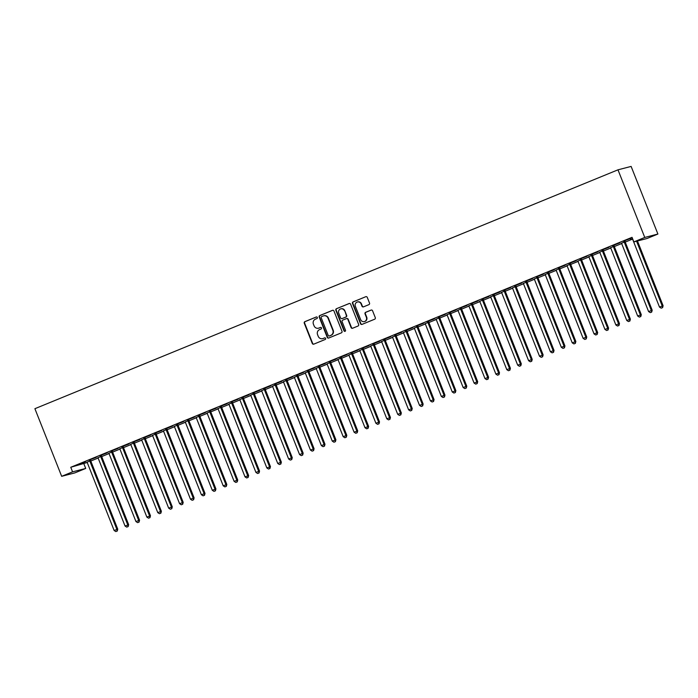<?xml version="1.0" encoding="UTF-8"?>
<svg xmlns="http://www.w3.org/2000/svg" width="698" height="698" viewBox="0 0 698 698"><rect width="100%" height="100%" fill="white"/><g stroke="black" fill="none" stroke-linecap="round" stroke-linejoin="round"><path stroke-width="1.05" d="M317.328 317.468A0.846 0.811 -104.5 0 0 316.264 316.988L304.895 321.647A1.213 1.152 -104.5 0 0 304.267 323.209L312.285 343.46A1.213 1.152 -104.5 0 0 313.803 344.14L325.172 339.481A0.846 0.811 -104.5 0 0 324.649 337.876A0.846 0.811 -104.5 0 0 324.553 337.911L323.078 338.513A3.874 3.699 -104.5 0 1 318.227 336.314L317.564 334.63A3.874 3.699 -104.5 0 1 319.562 329.622L321.036 329.02A0.846 0.811 -104.5 0 0 320.513 327.414A0.846 0.811 -104.5 0 0 320.408 327.449L318.934 328.051A3.874 3.699 -104.5 0 1 314.083 325.853L313.419 324.169A3.874 3.699 -104.5 0 1 315.417 319.161L316.892 318.558A0.846 0.811 -104.5 0 0 317.328 317.468M368.893 304.642A1.213 1.152 -104.5 0 0 369.521 303.08L367.27 297.4A1.213 1.152 -104.5 0 0 365.752 296.711L353.127 301.885A1.213 1.152 -104.5 0 0 352.499 303.447L360.517 323.698A1.213 1.152 -104.5 0 0 362.026 324.387L374.66 319.213A1.213 1.152 -104.5 0 0 375.288 317.642L372.575 310.785A1.213 1.152 -104.5 0 0 371.057 310.095L365.647 312.311A1.213 1.152 -104.5 0 0 365.028 313.873L366.371 317.276A3.237 3.089 -104.5 0 1 364.321 321.586A3.237 3.089 -104.5 0 1 360.648 319.623L355.369 306.291A3.237 3.089 -104.5 0 1 357.42 301.99A3.237 3.089 -104.5 0 1 361.093 303.944L361.974 306.169A1.213 1.152 -104.5 0 0 363.492 306.858L368.893 304.642M632.039 237.329L70.76 467.267L72.575 471.848L85.714 468.445L74.808 472.912L61.668 476.315L34.9 408.696L617.983 169.823L644.76 237.442L633.854 241.909L632.039 237.329M61.668 476.315L72.575 471.848M333.976 311.038A1.213 1.152 -104.5 0 0 332.457 310.348L319.824 315.522A1.213 1.152 -104.5 0 0 319.204 317.093L327.222 337.335A1.213 1.152 -104.5 0 0 328.732 338.024L341.366 332.85A1.213 1.152 -104.5 0 0 341.994 331.288L333.976 311.038M336.471 308.708L349.105 303.534A1.213 1.152 -104.5 0 1 350.623 304.215L358.641 324.465A1.213 1.152 -104.5 0 1 358.013 326.027L352.612 328.243A1.213 1.152 -104.5 0 1 351.094 327.554L347.84 319.344A1.213 1.152 -104.5 0 0 346.33 318.663L342.735 320.129A1.213 1.152 -104.5 0 0 342.116 321.691L345.501 330.241A0.846 0.811 -104.5 0 1 344.96 331.367A0.846 0.811 -104.5 0 1 344.001 330.852L335.851 310.27A1.213 1.152 -104.5 0 1 336.471 308.708L349.428 303.456M633.854 241.909L646.994 238.507L657.9 234.039L631.123 166.421L617.983 169.823M612.469 245.731L619.903 242.817L612.469 245.731M625.234 241.7L621.429 243.262M590.656 254.665L598.09 251.751L590.656 254.665M603.421 250.634L599.608 252.196M568.844 263.6L576.278 260.694L568.844 263.6M581.609 259.569L577.796 261.131M547.031 272.534L554.456 269.629L547.031 272.534M559.796 268.512L555.983 270.074M525.21 281.477L532.644 278.563L525.21 281.477M537.984 277.446L534.171 279.008M503.398 290.412L510.831 287.497L503.398 290.412M516.171 286.381L512.358 287.942M481.585 299.346L489.019 296.441L481.585 299.346M494.35 295.324L490.546 296.877M459.773 308.289L467.206 305.375L459.773 308.289M472.537 304.258L468.724 305.82M437.96 317.224L445.394 314.309L437.96 317.224M450.725 313.193L446.912 314.754M416.148 326.158L423.573 323.244L416.148 326.158M428.912 322.127L425.099 323.689M394.326 335.092L401.76 332.187L394.326 335.092M407.1 331.07L403.287 332.632M372.514 344.035L379.948 341.121L372.514 344.035M385.287 340.005L381.474 341.566M350.701 352.97L358.135 350.056L350.701 352.97M363.475 348.939L359.662 350.501M328.889 361.904L336.323 358.99L328.889 361.904M341.654 357.873L337.849 359.435M307.076 370.839L314.51 367.933L307.076 370.839M319.841 366.816L316.028 368.378M285.264 379.782L292.689 376.868L285.264 379.782M298.029 375.751L294.216 377.313M263.443 388.716L270.876 385.802L263.443 388.716M276.216 384.685L272.403 386.247M241.63 397.651L249.064 394.736L241.63 397.651M254.404 393.62L250.591 395.181M219.818 406.585L227.251 403.68L219.818 406.585M232.591 402.563L228.778 404.125M198.005 415.528L205.439 412.614L198.005 415.528M210.77 411.497L206.966 413.059M176.193 424.463L183.626 421.548L176.193 424.463M188.957 420.432L185.144 421.993M154.38 433.397L161.805 430.483L154.38 433.397M167.145 429.366L163.332 430.928M132.559 442.331L139.993 439.426L132.559 442.331M145.332 438.309L141.519 439.871M110.746 451.274L118.18 448.36L110.746 451.274M123.52 447.244L119.707 448.805M88.934 460.209L96.368 457.295L88.934 460.209M101.707 456.178L97.895 457.74M70.76 467.267L87.206 462.504M90.81 461.029L98.113 458.036M101.725 456.562L109.019 453.569M112.631 452.095L119.925 449.102M123.537 447.619L130.831 444.635M134.444 443.151L141.738 440.168M145.35 438.684L152.653 435.692M156.256 434.217L163.559 431.224M167.162 429.75L174.465 426.757M178.069 425.283L185.371 422.29M188.975 420.815L196.278 417.823M199.881 416.348L207.184 413.356M210.787 411.872L218.09 408.888M221.694 407.405L228.996 404.421M232.609 402.938L239.903 399.945M243.515 398.471L250.809 395.478M254.421 394.004L261.715 391.011M265.327 389.536L272.621 386.544M276.234 385.069L283.536 382.076M287.14 380.602L294.443 377.609M298.046 376.126L305.349 373.142M308.952 371.659L316.255 368.675M319.859 367.192L327.161 364.199M330.765 362.724L338.068 359.732M341.671 358.257L348.974 355.265M352.577 353.79L359.88 350.797M363.492 349.323L370.786 346.33M374.398 344.856L381.693 341.863M385.305 340.38L392.599 337.396M396.211 335.913L403.505 332.92M407.117 331.445L414.42 328.453M418.023 326.978L425.326 323.985M428.93 322.511L436.233 319.518M439.836 318.044L447.139 315.051M450.742 313.577L458.045 310.584M461.648 309.101L468.951 306.117M472.555 304.633L479.858 301.649M483.461 300.166L490.764 297.174M494.376 295.699L501.67 292.706M505.282 291.232L512.576 288.239M516.188 286.765L523.483 283.772M527.095 282.297L534.389 279.305M538.001 277.83L545.304 274.838M548.907 273.354L556.21 270.37M559.813 268.887L567.116 265.903M570.72 264.42L578.023 261.427M581.626 259.953L588.929 256.96M592.532 255.485L599.835 252.493M603.438 251.018L610.741 248.026M614.345 246.551L621.648 243.558M625.26 242.084L632.554 239.091M90.792 460.645L86.988 462.207M78.028 464.676L85.461 461.762L78.028 464.676M112.614 451.711L108.801 453.272M99.84 455.742L107.274 452.828L99.84 455.742M134.426 442.776L130.613 444.338M121.653 446.807L129.086 443.893L121.653 446.807M156.239 433.842L152.426 435.404M143.474 437.864L150.899 434.959L143.474 437.864M178.051 424.899L174.238 426.461M165.286 428.93L172.72 426.016L165.286 428.93M199.864 415.964L196.051 417.526M187.099 419.995L194.533 417.081L187.099 419.995M221.676 407.03L217.872 408.592M208.911 411.052L216.345 408.147L208.911 411.052M243.497 398.096L239.684 399.649M230.724 402.118L238.158 399.212L230.724 402.118M265.31 389.152L261.497 390.714M252.536 393.183L259.97 390.269L252.536 393.183M287.122 380.218L283.309 381.78M274.358 384.249L281.783 381.335L274.358 384.249M308.935 371.284L305.122 372.845M296.17 375.306L303.595 372.4L296.17 375.306M330.747 362.341L326.934 363.902M317.983 366.371L325.416 363.466L317.983 366.371M352.56 353.406L348.756 354.968M339.795 357.437L347.229 354.523L339.795 357.437M374.381 344.472L370.568 346.034M361.608 348.503L369.041 345.589L361.608 348.503M396.194 335.537L392.381 337.099M383.42 339.56L390.854 336.654L383.42 339.56M418.006 326.594L414.193 328.156M405.241 330.625L412.666 327.72L405.241 330.625M439.819 317.66L436.006 319.222M427.054 321.691L434.479 318.777L427.054 321.691M461.631 308.725L457.818 310.287M448.866 312.756L456.3 309.842L448.866 312.756M483.444 299.791L479.639 301.353M470.679 303.813L478.113 300.908L470.679 303.813M505.265 290.848L501.452 292.41M492.491 294.879L499.925 291.965L492.491 294.879M527.077 281.913L523.264 283.475M514.304 285.944L521.738 283.03L514.304 285.944M548.89 272.979L545.077 274.541M536.125 277.01L543.55 274.096L536.125 277.01M570.702 264.045L566.889 265.606M557.938 268.067L565.363 265.161L557.938 268.067M592.515 255.102L588.702 256.663M579.75 259.132L587.184 256.218L579.75 259.132M614.327 246.167L610.523 247.729M601.563 250.198L608.996 247.284L601.563 250.198M632.536 238.576L630.477 239.423L632.336 238.795M623.375 241.264L630.809 238.35L623.375 241.264M657.9 234.039L644.76 237.442M83.9 463.856L85.714 468.445M318.489 328.2L318.838 328.112A3.874 3.699 -104.5 0 0 319.291 327.955L318.934 328.051M320.679 327.388L319.291 327.955M322.624 338.661L322.982 338.574A3.874 3.699 -104.5 0 0 323.436 338.417L323.078 338.513M324.823 337.849L323.436 338.417M316.534 316.927L305.244 321.551A1.213 1.152 -104.5 0 0 304.625 323.113L312.643 343.364A1.213 1.152 -104.5 0 0 313.838 344.131M332.78 310.27L320.181 315.435A1.213 1.152 -104.5 0 0 319.553 316.997L327.571 337.247A1.213 1.152 -104.5 0 0 328.767 338.015M321.63 316.622A0.846 0.811 -104.5 0 0 321.193 317.712L328.226 335.485A0.846 0.811 -104.5 0 0 329.29 335.965L330.843 335.328A3.874 3.699 -104.5 0 0 332.841 330.329L328.034 318.183A3.874 3.699 -104.5 0 0 323.183 315.985L321.63 316.622M323.636 315.836L323.985 315.74A3.874 3.699 -104.5 0 1 328.383 318.087L333.199 330.233A3.874 3.699 -104.5 0 1 331.201 335.241L329.648 335.878M346.679 318.567A1.213 1.152 -104.5 0 1 348.197 319.256L351.452 327.467A1.213 1.152 -104.5 0 0 352.647 328.235M336.829 308.612A1.213 1.152 -104.5 0 0 336.209 310.174L344.358 330.765A0.846 0.811 -104.5 0 0 345.135 331.306M344.472 310.828A3.237 3.089 -104.5 0 0 340.79 308.865A3.237 3.089 -104.5 0 0 338.739 313.175L340.598 317.869A1.213 1.152 -104.5 0 0 342.116 318.558L345.702 317.084A1.213 1.152 -104.5 0 0 346.33 315.522L344.821 310.732A3.237 3.089 -104.5 0 0 341.148 308.769L340.79 308.865M344.821 310.732L346.679 315.426A1.213 1.152 -104.5 0 1 346.06 316.997L342.474 318.463M357.42 301.99L357.769 301.894A3.237 3.089 -104.5 0 1 361.451 303.857L362.332 306.082A1.213 1.152 -104.5 0 0 363.527 306.841M364.321 321.586L364.679 321.499A3.237 3.089 -104.5 0 0 366.729 317.189L366.371 317.276M371.38 310.017L366.005 312.224A1.213 1.152 -104.5 0 0 365.377 313.786L366.729 317.189M365.752 296.711L353.476 301.798A1.213 1.152 -104.5 0 0 352.856 303.36L360.866 323.61A1.213 1.152 -104.5 0 0 362.061 324.369M86.892 462.111L87.023 462.25A1.23 1.178 75.5 0 1 87.276 462.652L114.14 530.497L117.753 529.154L90.888 461.299A1.23 1.178 75.5 0 1 90.801 460.846L90.792 460.514M116.906 531.134L115.816 531.579L117.255 531.047L116.863 529.381L89.998 461.535A1.23 1.178 75.5 0 1 89.911 461.073L89.911 460.881M115.816 531.579L114.14 530.497M117.753 529.154L117.255 531.047M97.799 457.644L97.929 457.783A1.23 1.178 75.5 0 1 98.182 458.185L125.047 526.03L128.659 524.678L101.795 456.832A1.23 1.178 75.5 0 1 101.707 456.37L101.699 456.047M127.813 526.667L126.722 527.112L128.162 526.571L127.769 524.913L100.905 457.068A1.23 1.178 75.5 0 1 100.817 456.605L100.817 456.413M126.722 527.112L125.047 526.03M128.659 524.678L128.162 526.571M108.713 453.177L108.844 453.316A1.23 1.178 75.5 0 1 109.089 453.709L135.953 521.563L139.565 520.211L112.701 452.365A1.23 1.178 75.5 0 1 112.614 451.903L112.605 451.58M138.719 522.2L137.628 522.645L139.068 522.104L138.675 520.446L111.82 452.592A1.23 1.178 75.5 0 1 111.724 452.138L111.724 451.938M137.628 522.645L135.953 521.563M139.565 520.211L139.068 522.104M119.62 448.709L119.751 448.849A1.23 1.178 75.5 0 1 119.995 449.242L146.859 517.096L150.471 515.743L123.607 447.898A1.23 1.178 75.5 0 1 123.52 447.435L123.52 447.113M149.625 517.733L148.534 518.178L149.974 517.637L149.581 515.979L122.726 448.125A1.23 1.178 75.5 0 1 122.63 447.671L122.63 447.47M148.534 518.178L146.859 517.096M150.471 515.743L149.974 517.637M130.526 444.242L130.657 444.382A1.23 1.178 75.5 0 1 130.901 444.774L157.765 512.62L161.378 511.276L134.513 443.431A1.23 1.178 75.5 0 1 134.426 442.968L134.426 442.645M160.531 513.266L159.441 513.711L160.889 513.17L160.488 511.503L133.632 443.658A1.23 1.178 75.5 0 1 133.536 443.195L133.536 443.003M159.441 513.711L157.765 512.62M161.378 511.276L160.889 513.17M141.432 439.775L141.563 439.915A1.23 1.178 75.5 0 1 141.807 440.307L168.672 508.153L172.284 506.809L145.42 438.963A1.23 1.178 75.5 0 1 145.332 438.501L145.332 438.17M171.438 508.798L170.347 509.243L171.795 508.702L171.403 507.036L144.538 439.19A1.23 1.178 75.5 0 1 144.442 438.728L144.442 438.536M170.347 509.243L168.672 508.153M172.284 506.809L171.795 508.702M152.339 435.299L152.469 435.447A1.23 1.178 75.5 0 1 152.714 435.84L179.578 503.686L183.19 502.342L156.335 434.496A1.23 1.178 75.5 0 1 156.239 434.034L156.239 433.702M182.344 504.322L181.253 504.776L182.702 504.235L182.309 502.569L155.445 434.723A1.23 1.178 75.5 0 1 155.349 434.261L155.349 434.069M181.253 504.776L179.578 503.686M183.19 502.342L182.702 504.235M163.245 430.832L163.376 430.98A1.23 1.178 75.5 0 1 163.62 431.373L190.484 499.218L194.096 497.875L167.241 430.02A1.23 1.178 75.5 0 1 167.145 429.567L167.145 429.235M193.25 499.855L192.159 500.3L193.608 499.768L193.215 498.102L166.351 430.256A1.23 1.178 75.5 0 1 166.264 429.794L166.255 429.602M192.159 500.3L190.484 499.218M194.096 497.875L193.608 499.768M174.151 426.365L174.282 426.504A1.23 1.178 75.5 0 1 174.526 426.906L201.39 494.751L205.011 493.407L178.147 425.553A1.23 1.178 75.5 0 1 178.051 425.099L178.051 424.768M204.156 495.388L203.066 495.833L204.514 495.301L204.121 493.634L177.257 425.789A1.23 1.178 75.5 0 1 177.17 425.326L177.161 425.134M203.066 495.833L201.39 494.751M205.011 493.407L204.514 495.301M185.057 421.897L185.188 422.037A1.23 1.178 75.5 0 1 185.441 422.438L212.297 490.284L215.918 488.932L189.053 421.086A1.23 1.178 75.5 0 1 188.957 420.624L188.957 420.301M215.063 490.921L213.972 491.366L215.42 490.825L215.028 489.167L188.163 421.322A1.23 1.178 75.5 0 1 188.076 420.859L188.067 420.667M213.972 491.366L212.297 490.284M215.918 488.932L215.42 490.825M195.964 417.43L196.094 417.57A1.23 1.178 75.5 0 1 196.347 417.962L223.203 485.817L226.824 484.464L199.96 416.619A1.23 1.178 75.5 0 1 199.872 416.156L199.864 415.834M225.969 486.454L224.878 486.899L226.326 486.358L225.934 484.7L199.07 416.846A1.23 1.178 75.5 0 1 198.982 416.392L198.982 416.191M224.878 486.899L223.203 485.817M226.824 484.464L226.326 486.358M206.87 412.963L207.001 413.103A1.23 1.178 75.5 0 1 207.254 413.495L234.118 481.35L237.73 479.997L210.866 412.152A1.23 1.178 75.5 0 1 210.779 411.689L210.77 411.366M236.875 481.986L235.784 482.431L237.233 481.89L236.84 480.224L209.976 412.378A1.23 1.178 75.5 0 1 209.889 411.925L209.889 411.724M235.784 482.431L234.118 481.35M237.73 479.997L237.233 481.89M217.776 408.496L217.907 408.635A1.23 1.178 75.5 0 1 218.16 409.028L245.024 476.874L248.636 475.53L221.772 407.684A1.23 1.178 75.5 0 1 221.685 407.222L221.676 406.899M247.79 477.519L246.699 477.964L248.139 477.423L247.746 475.757L220.882 407.911A1.23 1.178 75.5 0 1 220.795 407.449L220.795 407.257M246.699 477.964L245.024 476.874M248.636 475.53L248.139 477.423M228.682 404.02L228.813 404.168A1.23 1.178 75.5 0 1 229.066 404.561L255.93 472.406L259.543 471.063L232.678 403.217A1.23 1.178 75.5 0 1 232.591 402.755L232.582 402.423M258.696 473.043L257.606 473.497L259.045 472.956L258.653 471.29L231.788 403.444A1.23 1.178 75.5 0 1 231.701 402.982L231.701 402.79M257.606 473.497L255.93 472.406M259.543 471.063L259.045 472.956M239.597 399.553L239.728 399.701A1.23 1.178 75.5 0 1 239.972 400.094L266.837 467.939L270.449 466.596L243.585 398.75A1.23 1.178 75.5 0 1 243.497 398.288L243.489 397.956M269.603 468.576L268.512 469.03L269.952 468.489L269.559 466.822L242.695 398.977A1.23 1.178 75.5 0 1 242.607 398.514L242.607 398.322M268.512 469.03L266.837 467.939M270.449 466.596L269.952 468.489M250.503 395.085L250.634 395.225A1.23 1.178 75.5 0 1 250.879 395.626L277.743 463.472L281.355 462.128L254.491 394.274A1.23 1.178 75.5 0 1 254.404 393.82L254.404 393.489M280.509 464.109L279.418 464.554L280.858 464.022L280.465 462.355L253.61 394.51A1.23 1.178 75.5 0 1 253.514 394.047L253.514 393.855M279.418 464.554L277.743 463.472M281.355 462.128L280.858 464.022M261.41 390.618L261.541 390.758A1.23 1.178 75.5 0 1 261.785 391.159L288.649 459.005L292.261 457.652L265.397 389.807A1.23 1.178 75.5 0 1 265.31 389.353L265.31 389.022M291.415 459.642L290.324 460.087L291.773 459.554L291.371 457.888L264.516 390.042A1.23 1.178 75.5 0 1 264.42 389.58L264.42 389.388M290.324 460.087L288.649 459.005M292.261 457.652L291.773 459.554M272.316 386.151L272.447 386.291A1.23 1.178 75.5 0 1 272.691 386.692L299.555 454.538L303.168 453.185L276.303 385.34A1.23 1.178 75.5 0 1 276.216 384.877L276.216 384.554M302.321 455.175L301.231 455.62L302.679 455.079L302.286 453.421L275.422 385.575A1.23 1.178 75.5 0 1 275.326 385.113L275.326 384.912M301.231 455.62L299.555 454.538M303.168 453.185L302.679 455.079M283.222 381.684L283.353 381.823A1.23 1.178 75.5 0 1 283.597 382.216L310.462 450.07L314.074 448.718L287.218 380.872A1.23 1.178 75.5 0 1 287.122 380.41L287.122 380.087M313.228 450.707L312.137 451.152L313.585 450.611L313.193 448.954L286.328 381.099A1.23 1.178 75.5 0 1 286.232 380.646L286.232 380.445M312.137 451.152L310.462 450.07M314.074 448.718L313.585 450.611M294.128 377.217L294.259 377.356A1.23 1.178 75.5 0 1 294.504 377.749L321.368 445.594L324.98 444.251L298.125 376.405A1.23 1.178 75.5 0 1 298.029 375.943L298.029 375.62M324.134 446.24L323.043 446.685L324.491 446.144L324.099 444.478L297.235 376.632A1.23 1.178 75.5 0 1 297.147 376.178L297.139 375.978M323.043 446.685L321.368 445.594M324.98 444.251L324.491 446.144M305.035 372.749L305.166 372.889A1.23 1.178 75.5 0 1 305.41 373.282L332.274 441.127L335.895 439.784L309.031 371.938A1.23 1.178 75.5 0 1 308.935 371.476L308.935 371.144M335.04 441.773L333.949 442.218L335.398 441.677L335.005 440.01L308.141 372.165A1.23 1.178 75.5 0 1 308.054 371.702L308.045 371.511M333.949 442.218L332.274 441.127M335.895 439.784L335.398 441.677M315.941 368.274L316.072 368.422A1.23 1.178 75.5 0 1 316.325 368.814L343.18 436.66L346.801 435.316L319.937 367.471A1.23 1.178 75.5 0 1 319.841 367.008L319.841 366.677M345.946 437.297L344.856 437.751L346.304 437.21L345.911 435.543L319.047 367.698A1.23 1.178 75.5 0 1 318.96 367.235L318.951 367.043M344.856 437.751L343.18 436.66M346.801 435.316L346.304 437.21M326.847 363.806L326.978 363.955A1.23 1.178 75.5 0 1 327.231 364.347L354.087 432.193L357.708 430.849L330.843 362.995A1.23 1.178 75.5 0 1 330.756 362.541L330.747 362.21M356.853 432.83L355.762 433.284L357.21 432.743L356.818 431.076L329.953 363.23A1.23 1.178 75.5 0 1 329.866 362.768L329.866 362.576M355.762 433.284L354.087 432.193M357.708 430.849L357.21 432.743M337.753 359.339L337.884 359.479A1.23 1.178 75.5 0 1 338.137 359.88L365.002 427.726L368.614 426.382L341.75 358.528A1.23 1.178 75.5 0 1 341.662 358.074L341.654 357.742M367.759 428.363L366.668 428.808L368.116 428.275L367.724 426.609L340.86 358.763A1.23 1.178 75.5 0 1 340.772 358.301L340.772 358.109M366.668 428.808L365.002 427.726M368.614 426.382L368.116 428.275M348.66 354.872L348.791 355.012A1.23 1.178 75.5 0 1 349.044 355.413L375.908 423.258L379.52 421.906L352.656 354.061A1.23 1.178 75.5 0 1 352.569 353.607L352.56 353.275M378.665 423.895L377.574 424.34L379.023 423.808L378.63 422.142L351.766 354.296A1.23 1.178 75.5 0 1 351.679 353.834L351.679 353.642M377.574 424.34L375.908 423.258M379.52 421.906L379.023 423.808M359.566 350.405L359.697 350.544A1.23 1.178 75.5 0 1 359.95 350.946L386.814 418.791L390.426 417.439L363.562 349.593A1.23 1.178 75.5 0 1 363.475 349.131L363.466 348.808M389.58 419.428L388.489 419.873L389.929 419.332L389.536 417.674L362.672 349.82A1.23 1.178 75.5 0 1 362.585 349.366L362.585 349.166M388.489 419.873L386.814 418.791M390.426 417.439L389.929 419.332M370.472 345.938L370.612 346.077A1.23 1.178 75.5 0 1 370.856 346.47L397.72 414.324L401.333 412.972L374.468 345.126A1.23 1.178 75.5 0 1 374.381 344.664L374.372 344.341M400.486 414.961L399.396 415.406L400.835 414.865L400.443 413.207L373.578 345.353A1.23 1.178 75.5 0 1 373.491 344.899L373.491 344.699M399.396 415.406L397.72 414.324M401.333 412.972L400.835 414.865M381.387 341.47L381.518 341.61A1.23 1.178 75.5 0 1 381.762 342.003L408.627 409.848L412.239 408.505L385.375 340.659A1.23 1.178 75.5 0 1 385.287 340.196L385.287 339.874M411.392 410.494L410.302 410.939L411.741 410.398L411.349 408.731L384.493 340.886A1.23 1.178 75.5 0 1 384.397 340.423L384.397 340.231M410.302 410.939L408.627 409.848M412.239 408.505L411.741 410.398M392.293 337.003L392.424 337.143A1.23 1.178 75.5 0 1 392.669 337.535L419.533 405.381L423.145 404.037L396.281 336.192A1.23 1.178 75.5 0 1 396.194 335.729L396.194 335.398M422.299 406.027L421.208 406.472L422.656 405.931L422.255 404.264L395.4 336.419A1.23 1.178 75.5 0 1 395.304 335.956L395.304 335.764M421.208 406.472L419.533 405.381M423.145 404.037L422.656 405.931M403.2 332.527L403.331 332.676A1.23 1.178 75.5 0 1 403.575 333.068L430.439 400.914L434.051 399.57L407.187 331.725A1.23 1.178 75.5 0 1 407.1 331.262L407.1 330.931M433.205 401.551L432.114 402.004L433.563 401.463L433.17 399.797L406.306 331.951A1.23 1.178 75.5 0 1 406.21 331.489L406.21 331.297M432.114 402.004L430.439 400.914M434.051 399.57L433.563 401.463M414.106 328.06L414.237 328.208A1.23 1.178 75.5 0 1 414.481 328.601L441.345 396.447L444.958 395.103L418.102 327.249A1.23 1.178 75.5 0 1 418.006 326.795L418.006 326.463M444.111 397.083L443.021 397.528L444.469 396.996L444.076 395.33L417.212 327.484A1.23 1.178 75.5 0 1 417.116 327.022L417.116 326.83M443.021 397.528L441.345 396.447M444.958 395.103L444.469 396.996M425.012 323.593L425.143 323.732A1.23 1.178 75.5 0 1 425.387 324.134L452.252 391.979L455.864 390.636L429.008 322.781A1.23 1.178 75.5 0 1 428.912 322.328L428.912 321.996M455.017 392.616L453.927 393.061L455.375 392.529L454.983 390.863L428.118 323.017A1.23 1.178 75.5 0 1 428.031 322.555L428.022 322.363M453.927 393.061L452.252 391.979M455.864 390.636L455.375 392.529M435.918 319.126L436.049 319.265A1.23 1.178 75.5 0 1 436.294 319.667L463.158 387.512L466.779 386.16L439.915 318.314A1.23 1.178 75.5 0 1 439.819 317.852L439.819 317.529M465.924 388.149L464.833 388.594L466.281 388.053L465.889 386.395L439.025 318.55A1.23 1.178 75.5 0 1 438.937 318.087L438.929 317.895M464.833 388.594L463.158 387.512M466.779 386.16L466.281 388.053M446.825 314.658L446.956 314.798A1.23 1.178 75.5 0 1 447.209 315.191L474.064 383.045L477.685 381.693L450.821 313.847A1.23 1.178 75.5 0 1 450.725 313.385L450.725 313.062M476.83 383.682L475.739 384.127L477.188 383.586L476.795 381.928L449.931 314.074A1.23 1.178 75.5 0 1 449.844 313.62L449.835 313.419M475.739 384.127L474.064 383.045M477.685 381.693L477.188 383.586M457.731 310.191L457.862 310.331A1.23 1.178 75.5 0 1 458.115 310.723L484.97 378.578L488.591 377.225L461.727 309.38A1.23 1.178 75.5 0 1 461.631 308.917L461.631 308.595M487.736 379.215L486.646 379.66L488.094 379.119L487.701 377.461L460.837 309.607A1.23 1.178 75.5 0 1 460.75 309.153L460.75 308.952M486.646 379.66L484.97 378.578M488.591 377.225L488.094 379.119M468.637 305.724L468.768 305.864A1.23 1.178 75.5 0 1 469.021 306.256L495.885 374.102L499.498 372.758L472.633 304.913A1.23 1.178 75.5 0 1 472.546 304.45L472.537 304.127M498.642 374.747L497.552 375.192L499 374.651L498.608 372.985L471.743 305.139A1.23 1.178 75.5 0 1 471.656 304.677L471.656 304.485M497.552 375.192L495.885 374.102M499.498 372.758L499 374.651M479.543 301.257L479.674 301.396A1.23 1.178 75.5 0 1 479.927 301.789L506.792 369.635L510.404 368.291L483.54 300.445A1.23 1.178 75.5 0 1 483.452 299.983L483.444 299.651M509.549 370.28L508.458 370.725L509.906 370.184L509.514 368.518L482.65 300.672A1.23 1.178 75.5 0 1 482.562 300.21L482.562 300.018M508.458 370.725L506.792 369.635M510.404 368.291L509.906 370.184M490.45 296.781L490.581 296.929A1.23 1.178 75.5 0 1 490.834 297.322L517.698 365.167L521.31 363.824L494.446 295.978A1.23 1.178 75.5 0 1 494.359 295.516L494.35 295.184M520.464 365.804L519.373 366.258L520.813 365.717L520.42 364.051L493.556 296.205A1.23 1.178 75.5 0 1 493.469 295.743L493.469 295.551M519.373 366.258L517.698 365.167M521.31 363.824L520.813 365.717M501.356 292.314L501.487 292.453A1.23 1.178 75.5 0 1 501.74 292.855L528.604 360.7L532.216 359.357L505.352 291.502A1.23 1.178 75.5 0 1 505.265 291.049L505.256 290.717M531.37 361.337L530.279 361.782L531.719 361.25L531.326 359.583L504.462 291.738A1.23 1.178 75.5 0 1 504.375 291.275L504.375 291.083M530.279 361.782L528.604 360.7M532.216 359.357L531.719 361.25M512.271 287.846L512.402 287.986A1.23 1.178 75.5 0 1 512.646 288.387L539.51 356.233L543.123 354.881L516.258 287.035A1.23 1.178 75.5 0 1 516.171 286.581L516.162 286.25M542.276 356.87L541.186 357.315L542.625 356.783L542.233 355.116L515.377 287.271A1.23 1.178 75.5 0 1 515.281 286.808L515.281 286.616M541.186 357.315L539.51 356.233M543.123 354.881L542.625 356.783M523.177 283.379L523.308 283.519A1.23 1.178 75.5 0 1 523.552 283.92L550.417 351.766L554.029 350.413L527.165 282.568A1.23 1.178 75.5 0 1 527.077 282.105L527.077 281.783M553.182 352.403L552.092 352.848L553.54 352.307L553.139 350.649L526.283 282.803A1.23 1.178 75.5 0 1 526.187 282.341L526.187 282.149M552.092 352.848L550.417 351.766M554.029 350.413L553.54 352.307M534.083 278.912L534.214 279.052A1.23 1.178 75.5 0 1 534.459 279.444L561.323 347.299L564.935 345.946L538.071 278.101A1.23 1.178 75.5 0 1 537.984 277.638L537.984 277.315M564.089 347.936L562.998 348.381L564.446 347.84L564.054 346.182L537.19 278.328A1.23 1.178 75.5 0 1 537.094 277.874L537.094 277.673M562.998 348.381L561.323 347.299M564.935 345.946L564.446 347.84M544.99 274.445L545.121 274.584A1.23 1.178 75.5 0 1 545.365 274.977L572.229 342.831L575.841 341.479L548.986 273.633A1.23 1.178 75.5 0 1 548.89 273.171L548.89 272.848M574.995 343.468L573.904 343.913L575.353 343.372L574.96 341.706L548.096 273.86A1.23 1.178 75.5 0 1 548 273.407L548 273.206M573.904 343.913L572.229 342.831M575.841 341.479L575.353 343.372M555.896 269.978L556.027 270.117A1.23 1.178 75.5 0 1 556.271 270.51L583.135 338.356L586.748 337.012L559.892 269.166A1.23 1.178 75.5 0 1 559.796 268.704L559.796 268.381M585.901 339.001L584.811 339.446L586.259 338.905L585.866 337.239L559.002 269.393A1.23 1.178 75.5 0 1 558.906 268.931L558.906 268.739M584.811 339.446L583.135 338.356M586.748 337.012L586.259 338.905M566.802 265.502L566.933 265.65A1.23 1.178 75.5 0 1 567.177 266.043L594.042 333.888L597.663 332.545L570.798 264.699A1.23 1.178 75.5 0 1 570.702 264.237L570.702 263.905M596.807 334.525L595.717 334.979L597.165 334.438L596.773 332.772L569.908 264.926A1.23 1.178 75.5 0 1 569.821 264.463L569.812 264.272M595.717 334.979L594.042 333.888M597.663 332.545L597.165 334.438M577.708 261.035L577.839 261.183A1.23 1.178 75.5 0 1 578.092 261.576L604.948 329.421L608.569 328.077L581.704 260.232A1.23 1.178 75.5 0 1 581.609 259.769L581.609 259.438M607.714 330.058L606.623 330.512L608.071 329.971L607.679 328.304L580.815 260.459A1.23 1.178 75.5 0 1 580.727 259.996L580.719 259.804M606.623 330.512L604.948 329.421M608.569 328.077L608.071 329.971M588.615 256.567L588.746 256.707A1.23 1.178 75.5 0 1 588.999 257.108L615.854 324.954L619.475 323.61L592.611 255.756A1.23 1.178 75.5 0 1 592.515 255.302L592.515 254.971M618.62 325.591L617.529 326.036L618.978 325.504L618.585 323.837L591.721 255.992A1.23 1.178 75.5 0 1 591.634 255.529L591.625 255.337M617.529 326.036L615.854 324.954M619.475 323.61L618.978 325.504M599.521 252.1L599.652 252.24A1.23 1.178 75.5 0 1 599.905 252.641L626.76 320.487L630.381 319.134L603.517 251.289A1.23 1.178 75.5 0 1 603.43 250.835L603.421 250.503M629.526 321.124L628.436 321.569L629.884 321.036L629.491 319.37L602.627 251.524A1.23 1.178 75.5 0 1 602.54 251.062L602.54 250.87M628.436 321.569L626.76 320.487M630.381 319.134L629.884 321.036M610.427 247.633L610.558 247.773A1.23 1.178 75.5 0 1 610.811 248.174L637.675 316.019L641.288 314.667L614.423 246.822A1.23 1.178 75.5 0 1 614.336 246.359L614.327 246.036M640.432 316.656L639.342 317.101L640.79 316.56L640.398 314.903L613.533 247.057A1.23 1.178 75.5 0 1 613.446 246.595L613.446 246.394M639.342 317.101L637.675 316.019M641.288 314.667L640.79 316.56M621.333 243.166L621.464 243.305A1.23 1.178 75.5 0 1 621.717 243.698L648.582 311.552L652.194 310.2L625.329 242.354A1.23 1.178 75.5 0 1 625.242 241.892L625.234 241.569M651.347 312.189L650.257 312.634L651.696 312.093L651.304 310.436L624.44 242.581A1.23 1.178 75.5 0 1 624.352 242.127L624.352 241.927M650.257 312.634L648.582 311.552M652.194 310.2L651.696 312.093M632.24 238.699L632.371 238.838A1.23 1.178 75.5 0 1 632.624 239.231L659.488 307.076L663.1 305.733L637.457 240.976M662.254 307.722L661.163 308.167L662.603 307.626L662.21 305.96L636.576 241.203M661.163 308.167L659.488 307.076M663.1 305.733L662.603 307.626M90.888 461.299L89.998 461.535M90.801 460.846L89.911 461.073M101.795 456.832L100.905 457.068M101.707 456.37L100.817 456.605M112.701 452.365L111.82 452.592M112.614 451.903L111.724 452.138M123.607 447.898L122.726 448.125M123.52 447.435L122.63 447.671M134.513 443.431L133.632 443.658M134.426 442.968L133.536 443.195M145.42 438.963L144.538 439.19M145.332 438.501L144.442 438.728M156.335 434.496L155.445 434.723M156.239 434.034L155.349 434.261M167.241 430.02L166.351 430.256M167.145 429.567L166.264 429.794M178.147 425.553L177.257 425.789M178.051 425.099L177.17 425.326M189.053 421.086L188.163 421.322M188.957 420.624L188.076 420.859M199.96 416.619L199.07 416.846M199.872 416.156L198.982 416.392M210.866 412.152L209.976 412.378M210.779 411.689L209.889 411.925M221.772 407.684L220.882 407.911M221.685 407.222L220.795 407.449M232.678 403.217L231.788 403.444M232.591 402.755L231.701 402.982M243.585 398.75L242.695 398.977M243.497 398.288L242.607 398.514M254.491 394.274L253.61 394.51M254.404 393.82L253.514 394.047M265.397 389.807L264.516 390.042M265.31 389.353L264.42 389.58M276.303 385.34L275.422 385.575M276.216 384.877L275.326 385.113M287.218 380.872L286.328 381.099M287.122 380.41L286.232 380.646M298.125 376.405L297.235 376.632M298.029 375.943L297.147 376.178M309.031 371.938L308.141 372.165M308.935 371.476L308.054 371.702M319.937 367.471L319.047 367.698M319.841 367.008L318.96 367.235M330.843 362.995L329.953 363.23M330.756 362.541L329.866 362.768M341.75 358.528L340.86 358.763M341.662 358.074L340.772 358.301M352.656 354.061L351.766 354.296M352.569 353.607L351.679 353.834M363.562 349.593L362.672 349.82M363.475 349.131L362.585 349.366M374.468 345.126L373.578 345.353M374.381 344.664L373.491 344.899M385.375 340.659L384.493 340.886M385.287 340.196L384.397 340.423M396.281 336.192L395.4 336.419M396.194 335.729L395.304 335.956M407.187 331.725L406.306 331.951M407.1 331.262L406.21 331.489M418.102 327.249L417.212 327.484M418.006 326.795L417.116 327.022M429.008 322.781L428.118 323.017M428.912 322.328L428.031 322.555M439.915 318.314L439.025 318.55M439.819 317.852L438.937 318.087M450.821 313.847L449.931 314.074M450.725 313.385L449.844 313.62M461.727 309.38L460.837 309.607M461.631 308.917L460.75 309.153M472.633 304.913L471.743 305.139M472.546 304.45L471.656 304.677M483.54 300.445L482.65 300.672M483.452 299.983L482.562 300.21M494.446 295.978L493.556 296.205M494.359 295.516L493.469 295.743M505.352 291.502L504.462 291.738M505.265 291.049L504.375 291.275M516.258 287.035L515.377 287.271M516.171 286.581L515.281 286.808M527.165 282.568L526.283 282.803M527.077 282.105L526.187 282.341M538.071 278.101L537.19 278.328M537.984 277.638L537.094 277.874M548.986 273.633L548.096 273.86M548.89 273.171L548 273.407M559.892 269.166L559.002 269.393M559.796 268.704L558.906 268.931M570.798 264.699L569.908 264.926M570.702 264.237L569.821 264.463M581.704 260.232L580.815 260.459M581.609 259.769L580.727 259.996M592.611 255.756L591.721 255.992M592.515 255.302L591.634 255.529M603.517 251.289L602.627 251.524M603.43 250.835L602.54 251.062M614.423 246.822L613.533 247.057M614.336 246.359L613.446 246.595M625.329 242.354L624.44 242.581M625.242 241.892L624.352 242.127"/></g></svg>
